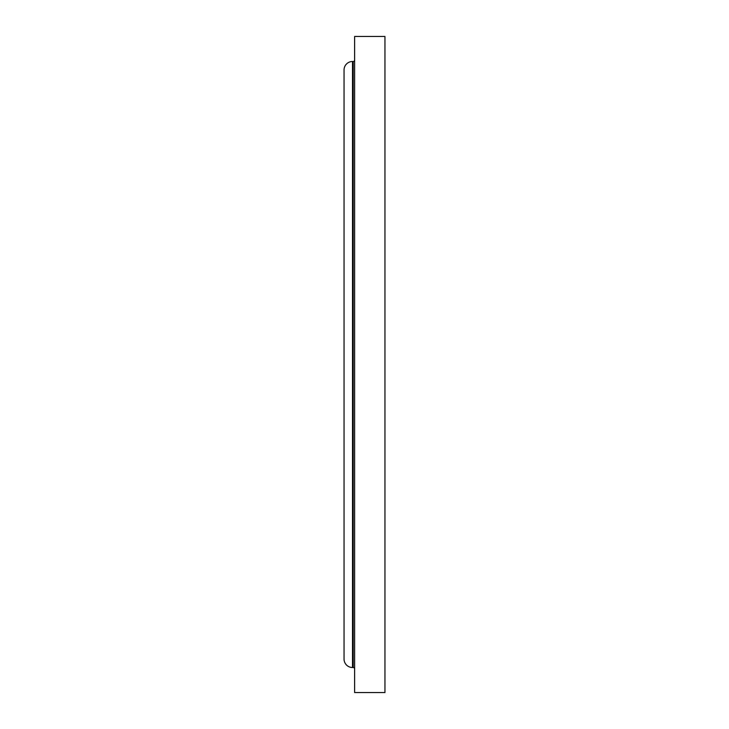 <?xml version="1.0" encoding="UTF-8"?>
<svg xmlns="http://www.w3.org/2000/svg" width="729" height="729" viewBox="0 0 729 729"><rect width="100%" height="100%" fill="white"/><g stroke="black" fill="none" stroke-linecap="round" stroke-linejoin="round"><path stroke-width="1.09" d="M384.958 692.55L384.958 36.45L354.622 36.45L354.622 692.55L384.958 692.55M354.622 60.088A1.412 1.412 0 0 1 353.21 61.491L352.508 61.491A8.466 8.466 0 0 0 344.042 69.957L344.042 659.043A8.466 8.466 0 0 0 352.508 667.509L352.508 61.491M354.622 668.912A1.412 1.412 0 0 0 353.21 667.509L352.508 667.509M353.21 667.509L353.21 61.491"/></g></svg>
